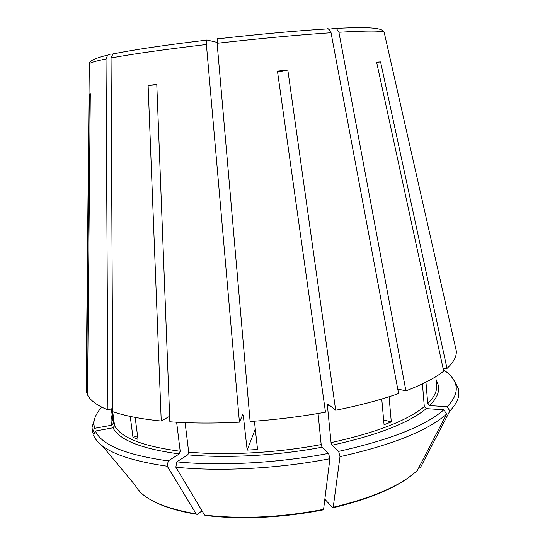 <?xml version="1.0" encoding="UTF-8"?>
<svg xmlns="http://www.w3.org/2000/svg" width="545" height="545" viewBox="0 0 545 545"><rect width="100%" height="100%" fill="white"/><g stroke="black" fill="none" stroke-linecap="round" stroke-linejoin="round"><path stroke-width="0.82" d="M217.053 42.374L206.821 39.955L206.398 44.506L239.432 422.171L242.825 414.452L243.329 415.842L247.171 450.088L257.547 449.496L254.42 421.21M112.29 408.573L114.573 425.693L112.958 427.811L95.395 431.034L93.57 435.38C99.81 449.754 124.376 460.041 167.261 466.22L196.193 513.894L197.208 514.357L202.031 510.842M102.119 445.626L135.31 485.377C142.122 498.491 162.417 507.994 196.193 513.894M187.793 454.816C226.468 458.454 277.31 455.681 322.047 447.2L328.567 453.379C278.005 463.114 220.132 466.2 176.798 461.853L187.793 454.816L188.693 452.125L185.102 422.647M331.946 445.231C377.269 435.244 408.723 423.036 426.313 408.614L443.875 409.799C425.018 426.088 389.941 439.944 338.643 451.362L331.946 445.231L331.06 442.608L327.402 405.453L327.845 403.954L335.666 410.256C359.605 405.46 380.58 399.894 398.593 393.551L331.047 32.741L328.424 28.871L327.129 28.708M443.378 369.762C450.02 374.108 454.128 379.034 455.695 384.532C457.616 391.399 454.768 398.797 447.159 406.727L429.705 405.582L427.73 403.613L425.958 382.113M114.947 53.192L112.91 53.996L111.064 57.988L112.856 411.72C125.159 415.93 141.291 419.03 161.238 421.033L148.124 85.463L156.797 84.822M137.551 435.843L132.98 437.349L138.008 439.338L135.16 417.402M217.489 38.715L217.114 43.273L250.121 421.517C275.763 419.732 300.888 416.618 325.481 412.183L277.446 71.116L287.828 70.067L277.562 71.954M247.171 450.088L255.278 429.004M329.125 29.287L334.984 28.245L336.354 28.435L338.908 32.25L405.916 390.867L397.741 389.001M381.759 399.001L384.062 424.732L391.29 421.925L383.632 419.888M391.29 421.925L389.069 396.746M436.334 382.903L435.83 376.629M338.908 32.25C367.582 30.636 382.672 30.683 384.191 32.38L456.24 350.66C456.901 356.185 453.822 362.105 446.995 368.42L380.58 61.932L376.615 62.171L443.685 371.2C435.244 377.849 422.654 384.409 405.916 390.867M87.527 392.271L86.58 392.434L89.319 93.944L90.293 93.842M101.806 407.163C96.833 412.497 94.176 417.845 93.835 423.206L94.414 428.356L111.827 425.175L113.428 423.077L111.521 408.805M94.414 428.356L92.602 432.669L94.006 434.345M112.904 54.003L109.892 54.2L107.692 55.14L106.03 58.962L107.93 409.908C96.996 405.446 90.184 400.411 87.5 394.805L90.3 93.645L89.319 93.944M239.432 422.171C214.096 423.472 190.907 423.342 169.863 421.776L156.783 84.414L148.124 85.463M176.798 461.853L175.844 467.194L204.566 515.066L205.588 515.529C242.389 519.746 281.567 517.866 323.137 509.882L323.58 509.35L329.902 458.713L328.567 453.379M322.047 447.2L321.175 444.556L318.062 413.485M426.313 408.614L424.317 406.631L422.436 383.844M443.875 409.799L446.58 414.084L417.313 470.498C401.236 485.397 373.209 497.66 333.22 507.286L332.607 507.688L324.847 499.213M380.58 61.932L376.663 62.402M94.748 418.362L92.044 427.362L92.602 432.669M95.395 431.034C101.67 445.013 125.943 454.973 168.221 460.906L179.298 453.924L180.204 451.246L176.634 422.225M132.98 437.349L130.248 416.414M175.844 467.194C219.792 471.752 278.584 468.673 329.902 458.713M338.643 451.362L339.991 456.676C392.059 444.993 427.593 430.795 446.58 414.084M339.991 456.676L333.22 507.286M447.159 406.727L449.843 410.971C455.259 405.303 458.25 399.867 458.815 394.655L458.331 388.217L453.781 379.994M449.843 410.971L420.72 467.017L419.814 467.828L418.649 467.93M443.044 368.243L446.995 368.42M168.221 460.906L167.261 466.22M169.645 416.271L161.238 421.033M86.178 387.195L86.58 392.434M107.93 409.908L112.842 408.403M287.828 70.067L335.666 410.256M242.184 415.903L243.329 415.842M429.705 405.582C438.807 396.351 440.953 387.958 436.136 380.396M427.73 403.613C434.12 397.339 437.07 391.392 436.572 385.778L436.416 383.871M111.262 408.886L113.428 423.077M112.086 415.031C110.853 418.465 110.764 421.844 111.827 425.175M114.573 425.693C121.099 437.785 142.981 446.307 180.204 451.246M112.958 427.811C119.484 440.142 141.598 448.848 179.298 453.924M188.693 452.125C226.89 455.647 277.024 452.895 321.175 444.556M331.06 442.608C375.778 432.784 406.863 420.794 424.317 406.631M327.402 405.453L329.255 405.085M204.566 515.066C241.789 519.344 281.458 517.443 323.58 509.35M111.064 57.988C132.742 53.962 164.515 49.466 206.398 44.506M217.114 43.273C260.197 38.443 298.17 34.934 331.047 32.741M89.312 64.337L89.312 63.894C89.932 62.75 95.504 61.101 106.03 58.962M112.795 420.379L112.542 418.485M93.835 423.206L92.044 427.362M436.361 383.142L436.572 385.778M333.07 507.749C369.019 499.152 395.425 488.17 412.272 474.797M155.352 502.252C165.816 507.47 179.537 511.469 196.507 514.248M455.695 384.532L458.331 388.217M217.264 38.893C259.127 34.165 296.173 30.82 328.41 28.844M336.374 28.408C376.009 26.31 383.053 28.919 384.191 32.38L456.24 350.66M112.904 53.962C134.574 49.588 165.789 44.976 206.548 40.139M107.658 55.113C94.823 58.247 88.706 61.176 89.312 63.894L86.144 390.206"/></g></svg>
